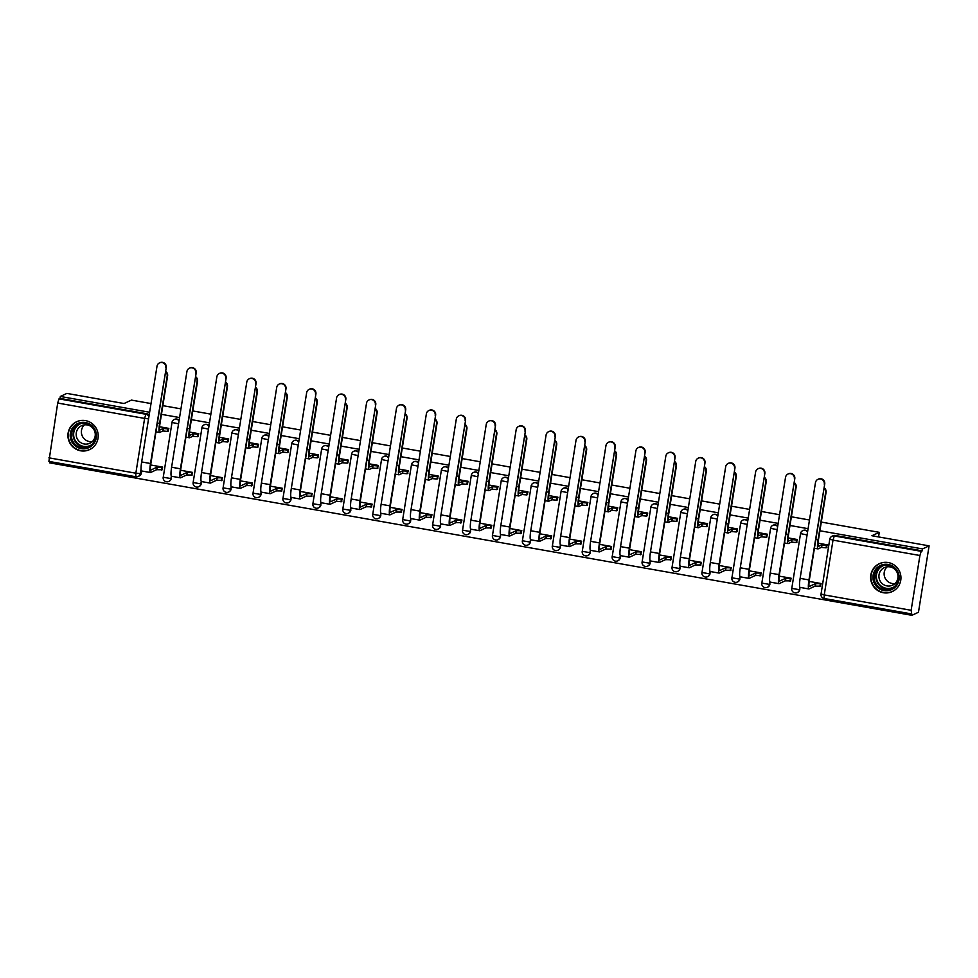 <?xml version="1.0" encoding="UTF-8"?>
<svg xmlns="http://www.w3.org/2000/svg" width="978" height="978" viewBox="0 0 978 978"><rect width="100%" height="100%" fill="white"/><g stroke="black" fill="none" stroke-linecap="round" stroke-linejoin="round"><path stroke-width="1.47" d="M179.108 420.332A3.949 3.875 -114.9 0 0 174.561 419.354L174.206 419.525A3.949 3.875 65.1 0 1 179.023 420.858M209.035 425.626A3.949 3.875 -114.9 0 0 204.5 424.648L204.133 424.819A3.949 3.875 65.1 0 1 208.962 426.151M238.974 430.919A3.949 3.875 -114.9 0 0 234.427 429.941L234.06 430.1A3.949 3.875 65.1 0 1 238.889 431.432M268.901 436.212A3.949 3.875 -114.9 0 0 264.353 435.234L263.999 435.393A3.949 3.875 65.1 0 1 268.816 436.726M298.828 441.494A3.949 3.875 -114.9 0 0 294.28 440.516L293.926 440.687A3.949 3.875 65.1 0 1 298.742 442.019M328.767 446.787A3.949 3.875 -114.9 0 0 324.219 445.809L323.852 445.98A3.949 3.875 65.1 0 1 328.681 447.313M358.694 452.08A3.949 3.875 -114.9 0 0 354.146 451.102L353.779 451.274A3.949 3.875 65.1 0 1 358.608 452.606M388.621 457.374A3.949 3.875 -114.9 0 0 384.073 456.396L383.718 456.567A3.949 3.875 65.1 0 1 388.535 457.9M418.547 462.667A3.949 3.875 -114.9 0 0 414.012 461.689L413.645 461.861A3.949 3.875 65.1 0 1 418.462 463.193M448.486 467.961A3.949 3.875 -114.9 0 0 443.939 466.983L443.572 467.154A3.949 3.875 65.1 0 1 448.401 468.486M478.413 473.254A3.949 3.875 -114.9 0 0 473.865 472.276L473.499 472.447A3.949 3.875 65.1 0 1 478.328 473.78M508.34 478.548A3.949 3.875 -114.9 0 0 503.792 477.57L503.438 477.729A3.949 3.875 65.1 0 1 508.254 479.061M538.267 483.841A3.949 3.875 -114.9 0 0 533.731 482.863L533.365 483.022A3.949 3.875 65.1 0 1 538.193 484.354M568.206 489.122A3.949 3.875 -114.9 0 0 563.658 488.144L563.291 488.315A3.949 3.875 65.1 0 1 568.12 489.648M598.133 494.416A3.949 3.875 -114.9 0 0 593.585 493.438L593.23 493.609A3.949 3.875 65.1 0 1 598.047 494.941M628.059 499.709A3.949 3.875 -114.9 0 0 623.512 498.731L623.157 498.902A3.949 3.875 65.1 0 1 627.974 500.235M657.998 505.003A3.949 3.875 -114.9 0 0 653.451 504.025L653.084 504.196A3.949 3.875 65.1 0 1 657.913 505.528M687.925 510.296A3.949 3.875 -114.9 0 0 683.377 509.318L683.011 509.489A3.949 3.875 65.1 0 1 687.84 510.822M717.852 515.589A3.949 3.875 -114.9 0 0 713.304 514.611L712.95 514.783A3.949 3.875 65.1 0 1 717.766 516.115M747.779 520.883A3.949 3.875 -114.9 0 0 743.243 519.905L742.877 520.076A3.949 3.875 65.1 0 1 747.705 521.408M777.718 526.176A3.949 3.875 -114.9 0 0 773.17 525.198L772.803 525.357A3.949 3.875 65.1 0 1 777.632 526.69M807.645 531.47A3.949 3.875 -114.9 0 0 803.097 530.492L802.73 530.651A3.949 3.875 65.1 0 1 807.559 531.983M883.378 592.741A15.379 15.11 -114.9 0 0 900.799 575.687A15.379 15.11 -114.9 0 0 879.308 563.695A15.379 15.11 -114.9 0 0 883.378 592.741M80.636 450.797A15.379 15.11 -114.9 0 0 98.057 433.755A15.379 15.11 -114.9 0 0 76.577 421.762A15.379 15.11 -114.9 0 0 80.636 450.797M49.878 461.579L49.682 462.863L911.899 615.309L911.141 610.284L919.919 555.504L833.011 540.137L824.234 594.917L911.141 610.284M821.312 522.081L879.283 532.338L871.924 535.748L929.1 545.858L918.464 612.265L911.899 615.309M141.7 470.993L141.358 473.095L140.331 473.572A3.949 3.875 65.1 0 1 135.881 476.763L135.808 476.775A3.949 3.949 0 0 0 138.155 476.469L139.182 475.993A3.949 3.875 -114.9 0 0 141.358 473.095M151.015 403.559L131.419 400.1L124.059 403.523L66.883 393.413L60.318 396.457L149.622 412.251M929.1 545.858L922.535 548.915L819.919 530.773M808.085 528.682L789.98 525.479M778.158 523.389L760.053 520.186M748.231 518.096L730.126 514.893M718.304 512.802L700.199 509.599M688.365 507.509L670.26 504.306M658.438 502.215L640.333 499.012M628.512 496.922L610.406 493.731M598.573 491.628L580.48 488.438M568.646 486.347L550.541 483.144M538.719 481.054L520.614 477.851M508.792 475.76L490.687 472.557M478.853 470.467L460.748 467.264M448.926 465.173L430.821 461.971M419 459.88L400.894 456.677M389.073 454.587L370.968 451.384M359.134 449.293L341.029 446.09M329.207 444L311.102 440.809M299.28 438.719L281.175 435.516M269.341 433.425L251.248 430.222M239.414 428.132L221.309 424.929M209.488 422.838L191.382 419.635M179.561 417.545L161.456 414.342M162.849 405.65L180.942 408.853M192.776 410.943L210.881 414.146M222.703 416.237L240.808 419.44M252.63 421.53L270.735 424.733M282.569 426.824L300.674 430.027M312.495 432.117L330.601 435.32M342.422 437.411L360.527 440.613M372.349 442.704L390.454 445.907M402.288 447.997L420.393 451.188M432.215 453.279L450.32 456.481M462.142 458.572L480.247 461.775M492.081 463.865L510.186 467.068M522.007 469.159L540.113 472.362M551.934 474.452L570.04 477.655M581.861 479.746L599.966 482.949M611.8 485.039L629.905 488.242M641.727 490.333L659.832 493.535M671.654 495.626L689.759 498.817M701.581 500.907L719.686 504.11M731.52 506.201L749.625 509.404M761.446 511.494L779.552 514.697M791.373 516.787L809.478 519.99M135.759 476.751L48.9 461.408L57.702 403.046L58.986 398.877L145.893 414.244A3.949 3.875 65.1 0 1 148.9 416.762M60.318 396.457L60 398.401L58.986 398.877M922.217 550.846L835.31 535.479L834.283 535.956L833.011 540.137L829.833 539.147A3.949 3.875 65.1 0 1 834.283 535.956L921.203 551.323L922.217 550.846L922.535 548.915M921.203 551.323L919.919 555.504M790.334 581.079L791.178 578.242L779.221 576.128M796.532 542.362L797.376 539.526L788.146 537.888M760.407 575.785L761.239 572.949L749.282 570.834M766.605 537.069L767.449 534.232L758.219 532.607M730.468 570.492L731.312 567.656L719.356 565.541M736.678 531.775L737.51 528.939L728.292 527.313M700.541 565.198L701.385 562.362L689.429 560.247M706.739 526.482L707.583 523.646L698.353 522.02M670.615 559.905L671.458 557.069L659.49 554.954M676.813 521.188L677.656 518.352L668.426 516.726M640.688 554.624L641.519 551.775L629.563 549.66M646.886 515.907L647.729 513.059L638.5 511.433M610.749 549.33L611.592 546.494L599.636 544.379M616.959 510.614L617.79 507.778L608.56 506.139M580.822 544.037L581.665 541.201L569.709 539.086M587.02 505.32L587.864 502.484L578.634 500.846M550.895 538.744L551.726 535.907L539.77 533.792M557.093 500.027L557.937 497.191L548.707 495.553M520.956 533.45L521.8 530.614L509.844 528.499M527.166 494.734L527.998 491.897L518.78 490.259M491.029 528.157L491.873 525.32L479.917 523.206M497.227 489.44L498.071 486.604L488.841 484.978M461.103 522.863L461.946 520.027L449.99 517.912M467.301 484.147L468.144 481.31L458.914 479.685M431.176 517.57L432.007 514.734L420.051 512.619M437.374 478.853L438.217 476.017L428.987 474.391M401.237 512.276L402.08 509.44L390.124 507.325M407.447 473.56L408.278 470.724L399.061 469.098M371.31 506.995L372.153 504.147L360.197 502.032M377.508 468.279L378.352 465.43L369.122 463.804M341.383 501.702L342.227 498.866L330.258 496.751M347.581 462.985L348.425 460.149L339.195 458.511M311.456 496.408L312.288 493.572L300.332 491.457M317.654 457.692L318.498 454.856L309.268 453.217M281.517 491.115L282.361 488.279L270.405 486.164M287.728 452.398L288.559 449.562L279.329 447.924M251.59 485.821L252.434 482.985L240.478 480.87M257.789 447.105L258.632 444.269L249.402 442.631M221.664 480.528L222.495 477.692L210.539 475.577M227.862 441.811L228.705 438.975L219.475 437.337M191.725 475.235L192.568 472.398L180.612 470.284M197.935 436.518L198.766 433.682L189.549 432.056M161.798 469.941L162.641 467.105L150.685 464.99M167.996 431.225L168.839 428.388L159.61 426.763M171.627 476.286L170.93 478.56A3.949 3.875 65.1 0 1 168.754 481.457L169.108 481.286A3.949 3.875 -114.9 0 0 171.284 478.389M201.554 481.579L200.857 483.853A3.949 3.875 65.1 0 1 198.681 486.751L199.047 486.579A3.949 3.875 -114.9 0 0 201.223 483.682M231.493 486.861L230.784 489.147A3.949 3.875 65.1 0 1 228.607 492.044L228.974 491.873A3.949 3.875 -114.9 0 0 231.15 488.976M261.419 492.154L260.723 494.44A3.949 3.875 65.1 0 1 258.547 497.337L258.901 497.166A3.949 3.875 -114.9 0 0 261.077 494.269M291.346 497.447L290.649 499.734A3.949 3.875 65.1 0 1 288.473 502.631L288.84 502.46A3.949 3.875 -114.9 0 0 291.004 499.562M321.273 502.741L320.576 505.015A3.949 3.875 65.1 0 1 318.4 507.912L318.767 507.753A3.949 3.875 -114.9 0 0 320.943 504.856M351.212 508.034L350.503 510.308A3.949 3.875 65.1 0 1 348.327 513.206L348.694 513.034A3.949 3.875 -114.9 0 0 350.87 510.149M381.139 513.328L380.442 515.602A3.949 3.875 65.1 0 1 378.266 518.499L378.62 518.328A3.949 3.875 -114.9 0 0 380.797 515.43M411.066 518.621L410.369 520.895A3.949 3.875 65.1 0 1 408.193 523.792L408.559 523.621A3.949 3.875 -114.9 0 0 410.736 520.724M440.992 523.915L440.296 526.188A3.949 3.875 65.1 0 1 438.12 529.086L438.486 528.915A3.949 3.875 -114.9 0 0 440.662 526.017M470.931 529.208L470.222 531.482A3.949 3.875 65.1 0 1 468.046 534.379L468.413 534.208A3.949 3.875 -114.9 0 0 470.589 531.311M500.858 534.501L500.161 536.775A3.949 3.875 65.1 0 1 497.985 539.673L498.34 539.501A3.949 3.875 -114.9 0 0 500.516 536.604M530.785 539.783L530.088 542.069A3.949 3.875 65.1 0 1 527.912 544.966L528.279 544.795A3.949 3.875 -114.9 0 0 530.455 541.898M560.724 545.076L560.015 547.362A3.949 3.875 65.1 0 1 557.839 550.259L558.206 550.088A3.949 3.875 -114.9 0 0 560.382 547.191M590.651 550.369L589.954 552.643A3.949 3.875 65.1 0 1 587.778 555.541L588.133 555.382A3.949 3.875 -114.9 0 0 590.309 552.484M620.578 555.663L619.881 557.937A3.949 3.875 65.1 0 1 617.705 560.834L618.072 560.663A3.949 3.875 -114.9 0 0 620.248 557.778M650.504 560.956L649.808 563.23A3.949 3.875 65.1 0 1 647.632 566.128L647.998 565.956A3.949 3.875 -114.9 0 0 650.174 563.059M680.443 566.25L679.734 568.524A3.949 3.875 65.1 0 1 677.558 571.421L677.925 571.25A3.949 3.875 -114.9 0 0 680.101 568.352M710.37 571.543L709.673 573.817A3.949 3.875 65.1 0 1 707.497 576.714L707.852 576.543A3.949 3.875 -114.9 0 0 710.028 573.646M740.297 576.837L739.6 579.11A3.949 3.875 65.1 0 1 737.424 582.008L737.791 581.837A3.949 3.875 -114.9 0 0 739.967 578.939M770.224 582.13L769.527 584.404A3.949 3.875 65.1 0 1 767.351 587.301L767.718 587.13A3.949 3.875 -114.9 0 0 769.894 584.233M800.163 587.411L799.454 589.697A3.949 3.875 65.1 0 1 797.29 592.595L797.645 592.423A3.949 3.875 -114.9 0 0 799.821 589.526M878.55 536.922L879.283 532.338M820.261 586.372L821.104 583.536L809.148 581.421M826.459 547.656L827.302 544.819L818.073 543.181M60 398.401L146.92 413.767A3.949 3.875 65.1 0 1 149.182 415.039M835.31 535.479A3.949 3.875 -114.9 0 0 833.024 535.773L832.009 536.25A3.949 3.949 0 0 0 829.772 539.208L821.055 593.939M824.112 487.802A4.535 4.462 65.1 0 1 826.068 492.337L818.488 539.66A7.396 1.125 100 0 0 818.439 546.372A7.396 1.125 100 0 0 818.562 546.347L821.703 544.893L821.3 547.411L818.158 548.866A9.951 1.516 -80 0 1 817.999 548.89A9.951 1.516 -80 0 1 818.06 539.868L825.64 492.533A4.535 4.462 -114.9 0 0 824.038 488.266M821.703 544.893L826.483 545.321L826.08 547.827L821.3 547.411M826.887 547.46L826.08 547.827M827.29 544.942L826.483 545.321M824.283 484.208A4.535 4.462 -114.9 0 0 817.963 479.318A4.535 4.462 -114.9 0 0 815.469 482.643L800.126 578.365L808.953 579.93L824.723 484L809.381 579.734A7.396 1.125 100 0 0 809.332 586.433A7.396 1.125 100 0 0 809.454 586.421L815.493 583.609L821.08 583.658M817.963 479.318L818.39 479.11A4.535 4.462 65.1 0 1 824.723 484M815.493 583.609L815.09 586.128L809.05 588.927A9.951 1.516 -80 0 1 808.892 588.964A9.951 1.516 -80 0 1 808.953 579.93M820.676 586.177L815.09 586.128M800.236 587.375A9.951 1.516 -80 0 1 800.065 587.399A9.951 1.516 -80 0 1 800.126 578.365M794.173 482.509A4.535 4.462 65.1 0 1 796.141 487.044L788.561 534.379A7.396 1.125 100 0 0 788.512 541.078A7.396 1.125 100 0 0 788.635 541.054L791.764 539.599L791.361 542.118L788.231 543.572A9.951 1.516 -80 0 1 788.06 543.597A9.951 1.516 -80 0 1 788.134 534.575L795.713 487.24A4.535 4.462 -114.9 0 0 794.099 482.985M791.764 539.599L796.557 540.027L796.153 542.545L791.361 542.118M796.948 542.167L796.153 542.545M797.351 539.648L796.557 540.027M764.246 477.227A4.535 4.462 65.1 0 1 766.214 481.751L758.635 529.086A7.396 1.125 100 0 0 758.586 535.785A7.396 1.125 100 0 0 758.708 535.761L761.838 534.306L761.434 536.824L758.305 538.279A9.951 1.516 -80 0 1 758.133 538.303A9.951 1.516 -80 0 1 758.207 529.281L765.786 481.946A4.535 4.462 -114.9 0 0 764.173 477.692M761.838 534.306L766.63 534.734L766.226 537.252L761.434 536.824M767.021 536.873L766.226 537.252M767.424 534.355L766.63 534.734M896.227 586.03A13.301 13.081 65.1 0 1 877.767 587.68A13.301 13.081 65.1 0 1 875.885 569A13.301 13.081 65.1 0 1 894.344 567.338A13.301 13.081 65.1 0 1 896.227 586.03M876.801 569.551A12.323 12.115 -114.9 0 0 891.41 588.609A12.323 12.115 -114.9 0 0 895.787 569.991A12.323 12.115 -114.9 0 0 876.801 569.551M894.98 583.573A9.707 9.535 65.1 0 1 887.18 566.788M895.885 582.595A9.707 9.535 65.1 0 1 880.946 582.252A9.707 9.535 65.1 0 1 884.393 567.595A9.707 9.535 65.1 0 1 895.885 582.595M884.381 562.362A15.281 15.012 -114.9 0 0 874.198 586.751A15.281 15.012 -114.9 0 0 896.569 588.573M93.485 444.098A13.301 13.081 65.1 0 1 75.025 445.748A13.301 13.081 65.1 0 1 73.142 427.068A13.301 13.081 65.1 0 1 91.602 425.406A13.301 13.081 65.1 0 1 93.485 444.098M74.071 427.618A12.323 12.115 -114.9 0 0 88.68 446.677A12.323 12.115 -114.9 0 0 93.044 428.058A12.323 12.115 -114.9 0 0 74.071 427.618M92.238 441.64A9.707 9.535 65.1 0 1 84.438 424.855M93.154 440.662A9.707 9.535 65.1 0 1 78.203 440.32A9.707 9.535 65.1 0 1 81.651 425.662A9.707 9.535 65.1 0 1 93.154 440.662M81.639 420.418A15.281 15.012 -114.9 0 0 71.455 444.807A15.281 15.012 -114.9 0 0 93.827 446.628M794.356 478.914A4.535 4.462 -114.9 0 0 788.036 474.024A4.535 4.462 -114.9 0 0 785.53 477.35L770.199 573.084L779.026 574.636L794.784 478.707L779.454 574.441A7.396 1.125 100 0 0 779.405 581.14A7.396 1.125 100 0 0 779.527 581.128L785.566 578.316L791.153 578.365M788.036 474.024L788.464 473.817A4.535 4.462 65.1 0 1 794.784 478.707M785.566 578.316L785.163 580.834L779.124 583.646A9.951 1.516 -80 0 1 778.965 583.67A9.951 1.516 -80 0 1 779.026 574.636M790.75 580.883L785.163 580.834M770.297 582.081A9.951 1.516 -80 0 1 770.138 582.106A9.951 1.516 -80 0 1 770.199 573.084M764.429 473.621A4.535 4.462 -114.9 0 0 758.109 468.731A4.535 4.462 -114.9 0 0 755.603 472.056L740.273 567.79L749.099 569.343L764.857 473.425L749.527 569.147A7.396 1.125 100 0 0 749.478 575.846A7.396 1.125 100 0 0 749.6 575.834L755.639 573.022L761.226 573.071M758.109 468.731L758.537 468.523A4.535 4.462 65.1 0 1 764.857 473.425M755.639 573.022L755.236 575.541L749.197 578.353A9.951 1.516 -80 0 1 749.026 578.377A9.951 1.516 -80 0 1 749.099 569.343M760.823 575.59L755.236 575.541M740.37 576.788A9.951 1.516 -80 0 1 740.199 576.812A9.951 1.516 -80 0 1 740.273 567.79M734.319 471.934A4.535 4.462 65.1 0 1 736.275 476.457L728.696 523.792A7.396 1.125 100 0 0 728.647 530.492A7.396 1.125 100 0 0 728.769 530.467L731.911 529.012L731.507 531.531L728.365 532.986A9.951 1.516 -80 0 1 728.207 533.022A9.951 1.516 -80 0 1 728.268 523.988L735.847 476.653A4.535 4.462 -114.9 0 0 734.246 472.398M731.911 529.012L736.691 529.44L736.287 531.959L731.507 531.531M737.094 531.58L736.287 531.959M737.498 529.061L736.691 529.44M704.392 466.64A4.535 4.462 65.1 0 1 706.348 471.164L698.769 518.499A7.396 1.125 100 0 0 698.72 525.198A7.396 1.125 100 0 0 698.842 525.186L701.984 523.719L701.581 526.237L698.439 527.692A9.951 1.516 -80 0 1 698.28 527.729A9.951 1.516 -80 0 1 698.341 518.695L705.92 471.359A4.535 4.462 -114.9 0 0 704.319 467.105M701.984 523.719L706.764 524.147L706.36 526.665L701.581 526.237M707.155 526.286L706.36 526.665M707.559 523.78L706.764 524.147M674.453 461.347A4.535 4.462 65.1 0 1 676.421 465.87L668.842 513.206A7.396 1.125 100 0 0 668.793 519.905A7.396 1.125 100 0 0 668.915 519.893L672.045 518.438L671.641 520.944L668.512 522.411A9.951 1.516 -80 0 1 668.341 522.435A9.951 1.516 -80 0 1 668.414 513.401L675.994 466.078A4.535 4.462 -114.9 0 0 674.38 461.812M672.045 518.438L676.837 518.853L676.434 521.372L671.641 520.944M677.228 521.005L676.434 521.372M677.632 518.487L676.837 518.853M734.502 468.328A4.535 4.462 -114.9 0 0 728.17 463.438A4.535 4.462 -114.9 0 0 725.676 466.763L710.346 562.497L719.16 564.049L734.93 468.132L719.6 563.854A7.396 1.125 100 0 0 719.539 570.565A7.396 1.125 100 0 0 719.674 570.541L725.713 567.729L731.287 567.778M728.17 463.438L728.598 463.242A4.535 4.462 65.1 0 1 734.93 468.132M725.713 567.729L725.309 570.247L719.27 573.059A9.951 1.516 -80 0 1 719.099 573.084A9.951 1.516 -80 0 1 719.16 564.049M730.884 570.296L725.309 570.247M710.444 571.494A9.951 1.516 -80 0 1 710.272 571.519A9.951 1.516 -80 0 1 710.346 562.497M704.563 463.034A4.535 4.462 -114.9 0 0 698.243 458.144A4.535 4.462 -114.9 0 0 695.737 461.469L680.407 557.203L689.233 558.768L704.991 462.839L689.661 558.56A7.396 1.125 100 0 0 689.612 565.272A7.396 1.125 100 0 0 689.735 565.247L695.774 562.436L701.36 562.497M698.243 458.144L698.671 457.949A4.535 4.462 65.1 0 1 704.991 462.839M695.774 562.436L695.37 564.954L689.331 567.766A9.951 1.516 -80 0 1 689.172 567.79A9.951 1.516 -80 0 1 689.233 558.768M700.957 565.003L695.37 564.954M680.505 566.201A9.951 1.516 -80 0 1 680.346 566.225A9.951 1.516 -80 0 1 680.407 557.203M674.637 457.741A4.535 4.462 -114.9 0 0 668.316 452.851A4.535 4.462 -114.9 0 0 665.81 456.188L650.48 551.91L659.306 553.475L675.065 457.545L659.734 553.267A7.396 1.125 100 0 0 659.685 559.978A7.396 1.125 100 0 0 659.808 559.954L665.847 557.154L671.434 557.203M668.316 452.851L668.744 452.655A4.535 4.462 65.1 0 1 675.065 457.545M665.847 557.154L665.443 559.66L659.404 562.472A9.951 1.516 -80 0 1 659.233 562.497A9.951 1.516 -80 0 1 659.306 553.475M671.03 559.722L665.443 559.66M650.578 560.907A9.951 1.516 -80 0 1 650.407 560.944A9.951 1.516 -80 0 1 650.48 551.91M644.526 456.054A4.535 4.462 65.1 0 1 646.495 460.577L638.915 507.912A7.396 1.125 100 0 0 638.854 514.611A7.396 1.125 100 0 0 638.989 514.599L642.118 513.144L641.715 515.65L638.585 517.117A9.951 1.516 -80 0 1 638.414 517.142A9.951 1.516 -80 0 1 638.475 508.108L646.067 460.785A4.535 4.462 -114.9 0 0 644.453 456.518M642.118 513.144L646.898 513.56L646.507 516.078L641.715 515.65M647.302 515.712L646.507 516.078M647.705 513.193L646.898 513.56M644.71 452.447A4.535 4.462 -114.9 0 0 638.389 447.557A4.535 4.462 -114.9 0 0 635.883 450.895L620.553 546.616L629.38 548.181L645.138 452.252L629.808 547.973A7.396 1.125 100 0 0 629.759 554.685A7.396 1.125 100 0 0 629.881 554.66L635.92 551.861L641.507 551.91M638.389 447.557L638.817 447.362A4.535 4.462 65.1 0 1 645.138 452.252M635.92 551.861L635.517 554.379L629.477 557.179A9.951 1.516 -80 0 1 629.306 557.203A9.951 1.516 -80 0 1 629.38 548.181M641.103 554.428L635.517 554.379M620.651 555.614A9.951 1.516 -80 0 1 620.48 555.651A9.951 1.516 -80 0 1 620.553 546.616M614.6 450.76A4.535 4.462 65.1 0 1 616.556 455.283L608.976 502.619A7.396 1.125 100 0 0 608.927 509.33A7.396 1.125 100 0 0 609.049 509.306L612.191 507.851L611.788 510.369L608.646 511.824A9.951 1.516 -80 0 1 608.487 511.849A9.951 1.516 -80 0 1 608.548 502.814L616.128 455.491A4.535 4.462 -114.9 0 0 614.526 451.225M612.191 507.851L616.971 508.267L616.568 510.785L611.788 510.369M617.375 510.418L616.568 510.785M617.778 507.9L616.971 508.267M614.783 447.154A4.535 4.462 -114.9 0 0 608.45 442.264A4.535 4.462 -114.9 0 0 605.957 445.601L590.614 541.323L599.441 542.888L615.211 446.958L599.869 542.692A7.396 1.125 100 0 0 599.82 549.391A7.396 1.125 100 0 0 599.954 549.367L605.993 546.568L611.568 546.616M608.45 442.264L608.878 442.068A4.535 4.462 65.1 0 1 615.211 446.958M605.993 546.568L605.59 549.086L599.551 551.885A9.951 1.516 -80 0 1 599.38 551.91A9.951 1.516 -80 0 1 599.441 542.888M611.164 549.135L605.59 549.086M590.724 550.333A9.951 1.516 -80 0 1 590.553 550.357A9.951 1.516 -80 0 1 590.614 541.323M584.673 445.467A4.535 4.462 65.1 0 1 586.629 450.002L579.049 497.325A7.396 1.125 100 0 0 579 504.037A7.396 1.125 100 0 0 579.123 504.012L582.265 502.558L581.861 505.076L578.719 506.531A9.951 1.516 -80 0 1 578.548 506.555A9.951 1.516 -80 0 1 578.621 497.533L586.201 450.198A4.535 4.462 -114.9 0 0 584.587 445.931M582.265 502.558L587.044 502.973L586.641 505.492L581.861 505.076M587.436 505.125L586.641 505.492M587.839 502.606L587.044 502.973M584.844 441.873A4.535 4.462 -114.9 0 0 578.524 436.97A4.535 4.462 -114.9 0 0 576.018 440.308L560.687 536.03L569.514 537.594L585.272 441.665L569.942 537.399A7.396 1.125 100 0 0 569.893 544.098A7.396 1.125 100 0 0 570.015 544.074L576.054 541.274L581.641 541.323M578.524 436.97L578.952 436.775A4.535 4.462 65.1 0 1 585.272 441.665M576.054 541.274L575.651 543.792L569.612 546.592A9.951 1.516 -80 0 1 569.453 546.629A9.951 1.516 -80 0 1 569.514 537.594M581.238 543.841L575.651 543.792M560.785 545.039A9.951 1.516 -80 0 1 560.626 545.064A9.951 1.516 -80 0 1 560.687 536.03M554.734 440.173A4.535 4.462 65.1 0 1 556.702 444.709L549.123 492.032A7.396 1.125 100 0 0 549.074 498.743A7.396 1.125 100 0 0 549.196 498.719L552.326 497.264L551.922 499.782L548.792 501.237A9.951 1.516 -80 0 1 548.621 501.262A9.951 1.516 -80 0 1 548.695 492.24L556.274 444.904A4.535 4.462 -114.9 0 0 554.66 440.638M552.326 497.264L557.118 497.692L556.714 500.198L551.922 499.782M557.509 499.831L556.714 500.198M557.912 497.313L557.118 497.692M554.917 436.579A4.535 4.462 -114.9 0 0 548.597 431.689A4.535 4.462 -114.9 0 0 546.091 435.014L530.761 530.736L539.587 532.301L555.345 436.371L540.015 532.105A7.396 1.125 100 0 0 539.966 538.805A7.396 1.125 100 0 0 540.088 538.792L546.127 535.981L551.714 536.03M548.597 431.689L549.025 431.481A4.535 4.462 65.1 0 1 555.345 436.371M546.127 535.981L545.724 538.499L539.685 541.299A9.951 1.516 -80 0 1 539.514 541.335A9.951 1.516 -80 0 1 539.587 532.301M551.311 538.548L545.724 538.499M530.858 539.746A9.951 1.516 -80 0 1 530.687 539.77A9.951 1.516 -80 0 1 530.761 530.736M524.807 434.88A4.535 4.462 65.1 0 1 526.775 439.415L519.184 486.738A7.396 1.125 100 0 0 519.135 493.45A7.396 1.125 100 0 0 519.269 493.425L522.399 491.971L521.995 494.489L518.866 495.944A9.951 1.516 -80 0 1 518.695 495.968A9.951 1.516 -80 0 1 518.756 486.946L526.335 439.611A4.535 4.462 -114.9 0 0 524.734 435.357M522.399 491.971L527.179 492.399L526.775 494.917L521.995 494.489M527.582 494.538L526.775 494.917M527.986 492.02L527.179 492.399M524.99 431.286A4.535 4.462 -114.9 0 0 518.658 426.396A4.535 4.462 -114.9 0 0 516.164 429.721L500.834 525.455L509.66 527.008L525.418 431.078L510.088 526.812A7.396 1.125 100 0 0 510.039 533.511A7.396 1.125 100 0 0 510.161 533.499L516.201 530.687L521.787 530.736M518.658 426.396L519.098 426.188A4.535 4.462 65.1 0 1 525.418 431.078M516.201 530.687L515.797 533.206L509.758 536.017A9.951 1.516 -80 0 1 509.587 536.042A9.951 1.516 -80 0 1 509.66 527.008M521.384 533.255L515.797 533.206M500.932 534.453A9.951 1.516 -80 0 1 500.76 534.477A9.951 1.516 -80 0 1 500.834 525.455M494.88 429.599A4.535 4.462 65.1 0 1 496.836 434.122L489.257 481.457A7.396 1.125 100 0 0 489.208 488.156A7.396 1.125 100 0 0 489.33 488.132L492.472 486.677L492.068 489.196L488.927 490.65A9.951 1.516 -80 0 1 488.768 490.675A9.951 1.516 -80 0 1 488.829 481.653L496.408 434.318A4.535 4.462 -114.9 0 0 494.807 430.063M492.472 486.677L497.252 487.105L496.848 489.623L492.068 489.196M497.655 489.244L496.848 489.623M498.059 486.726L497.252 487.105M495.051 425.992A4.535 4.462 -114.9 0 0 488.731 421.102A4.535 4.462 -114.9 0 0 486.237 424.428L470.895 520.162L479.721 521.714L495.491 425.797L480.149 521.519A7.396 1.125 100 0 0 480.1 528.218A7.396 1.125 100 0 0 480.222 528.206L486.262 525.394L491.848 525.443M488.731 421.102L489.159 420.895A4.535 4.462 65.1 0 1 495.491 425.797M486.262 525.394L485.858 527.912L479.819 530.724A9.951 1.516 -80 0 1 479.66 530.748A9.951 1.516 -80 0 1 479.721 521.714M491.445 527.961L485.858 527.912M471.005 529.159A9.951 1.516 -80 0 1 470.834 529.184A9.951 1.516 -80 0 1 470.895 520.162M464.941 424.305A4.535 4.462 65.1 0 1 466.909 428.829L459.33 476.164A7.396 1.125 100 0 0 459.281 482.863A7.396 1.125 100 0 0 459.403 482.839L462.533 481.384L462.129 483.902L459 485.357A9.951 1.516 -80 0 1 458.829 485.394A9.951 1.516 -80 0 1 458.902 476.359L466.482 429.024A4.535 4.462 -114.9 0 0 464.868 424.77M462.533 481.384L467.325 481.812L466.922 484.33L462.129 483.902M467.716 483.951L466.922 484.33M468.12 481.433L467.325 481.812M465.125 420.699A4.535 4.462 -114.9 0 0 458.804 415.809A4.535 4.462 -114.9 0 0 456.298 419.134L440.968 514.868L449.794 516.421L465.552 420.503L450.222 516.225A7.396 1.125 100 0 0 450.173 522.937A7.396 1.125 100 0 0 450.296 522.912L456.335 520.1L461.922 520.149M458.804 415.809L459.232 415.613A4.535 4.462 65.1 0 1 465.552 420.503M456.335 520.1L455.931 522.619L449.892 525.43A9.951 1.516 -80 0 1 449.733 525.455A9.951 1.516 -80 0 1 449.794 516.421M461.518 522.668L455.931 522.619M441.066 523.866A9.951 1.516 -80 0 1 440.907 523.89A9.951 1.516 -80 0 1 440.968 514.868M435.014 419.012A4.535 4.462 65.1 0 1 436.983 423.535L429.403 470.87A7.396 1.125 100 0 0 429.354 477.57A7.396 1.125 100 0 0 429.476 477.557L432.606 476.09L432.203 478.609L429.073 480.064A9.951 1.516 -80 0 1 428.902 480.1A9.951 1.516 -80 0 1 428.975 471.066L436.555 423.731A4.535 4.462 -114.9 0 0 434.941 419.476M432.606 476.09L437.398 476.518L436.995 479.037L432.203 478.609M437.789 478.658L436.995 479.037M438.193 476.152L437.398 476.518M435.198 415.405A4.535 4.462 -114.9 0 0 428.877 410.515A4.535 4.462 -114.9 0 0 426.371 413.841L411.041 509.575L419.868 511.139L435.626 415.21L420.296 510.932A7.396 1.125 100 0 0 420.247 517.643A7.396 1.125 100 0 0 420.369 517.619L426.408 514.807L431.995 514.868M428.877 410.515L429.305 410.32A4.535 4.462 65.1 0 1 435.626 415.21M426.408 514.807L426.005 517.325L419.965 520.137A9.951 1.516 -80 0 1 419.794 520.162A9.951 1.516 -80 0 1 419.868 511.139M431.591 517.374L426.005 517.325M411.139 518.572A9.951 1.516 -80 0 1 410.968 518.597A9.951 1.516 -80 0 1 411.041 509.575M405.088 413.718A4.535 4.462 65.1 0 1 407.044 418.242L399.464 465.577A7.396 1.125 100 0 0 399.415 472.276A7.396 1.125 100 0 0 399.537 472.264L402.679 470.809L402.276 473.315L399.134 474.782A9.951 1.516 -80 0 1 398.975 474.807A9.951 1.516 -80 0 1 399.036 465.772L406.616 418.45A4.535 4.462 -114.9 0 0 405.014 414.183M402.679 470.809L407.459 471.225L407.056 473.743L402.276 473.315M407.863 473.376L407.056 473.743M408.266 470.858L407.459 471.225M405.271 410.112A4.535 4.462 -114.9 0 0 398.938 405.222A4.535 4.462 -114.9 0 0 396.445 408.559L381.114 504.281L389.929 505.846L405.699 409.916L390.369 505.638A7.396 1.125 100 0 0 390.308 512.35A7.396 1.125 100 0 0 390.442 512.325L396.481 509.526L402.056 509.575M398.938 405.222L399.366 405.026A4.535 4.462 65.1 0 1 405.699 409.916M396.481 509.526L396.078 512.032L390.039 514.844A9.951 1.516 -80 0 1 389.867 514.868A9.951 1.516 -80 0 1 389.929 505.846M401.652 512.093L396.078 512.032M381.212 513.279A9.951 1.516 -80 0 1 381.041 513.316A9.951 1.516 -80 0 1 381.114 504.281M375.161 408.425A4.535 4.462 65.1 0 1 377.117 412.948L369.537 460.283A7.396 1.125 100 0 0 369.488 466.983A7.396 1.125 100 0 0 369.611 466.971L372.752 465.516L372.349 468.022L369.207 469.489A9.951 1.516 -80 0 1 369.036 469.513A9.951 1.516 -80 0 1 369.109 460.479L376.689 413.156A4.535 4.462 -114.9 0 0 375.087 408.89M372.752 465.516L377.532 465.931L377.129 468.45L372.349 468.022M377.924 468.083L377.129 468.45M378.327 465.565L377.532 465.931M375.332 404.819A4.535 4.462 -114.9 0 0 369.012 399.929A4.535 4.462 -114.9 0 0 366.505 403.266L351.175 498.988L360.002 500.553L375.76 404.623L360.43 500.345A7.396 1.125 100 0 0 360.381 507.056A7.396 1.125 100 0 0 360.503 507.032L366.542 504.232L372.129 504.281M369.012 399.929L369.439 399.733A4.535 4.462 65.1 0 1 375.76 404.623M366.542 504.232L366.139 506.738L360.1 509.55A9.951 1.516 -80 0 1 359.941 509.575A9.951 1.516 -80 0 1 360.002 500.553M371.726 506.8L366.139 506.738M351.273 507.985A9.951 1.516 -80 0 1 351.114 508.022A9.951 1.516 -80 0 1 351.175 498.988M345.222 403.132A4.535 4.462 65.1 0 1 347.19 407.655L339.611 454.99A7.396 1.125 100 0 0 339.562 461.702A7.396 1.125 100 0 0 339.684 461.677L342.813 460.222L342.41 462.741L339.28 464.195A9.951 1.516 -80 0 1 339.109 464.22A9.951 1.516 -80 0 1 339.183 455.186L346.762 407.863A4.535 4.462 -114.9 0 0 345.148 403.596M342.813 460.222L347.606 460.638L347.202 463.156L342.41 462.741M347.997 462.79L347.202 463.156M348.4 460.271L347.606 460.638M345.405 399.525A4.535 4.462 -114.9 0 0 339.085 394.635A4.535 4.462 -114.9 0 0 336.579 397.973L321.249 493.694L330.075 495.259L345.833 399.33L330.503 495.064A7.396 1.125 100 0 0 330.454 501.763A7.396 1.125 100 0 0 330.576 501.738L336.615 498.939L342.202 498.988M339.085 394.635L339.513 394.44A4.535 4.462 65.1 0 1 345.833 399.33M336.615 498.939L336.212 501.457L330.173 504.257A9.951 1.516 -80 0 1 330.002 504.281A9.951 1.516 -80 0 1 330.075 495.259M341.799 501.506L336.212 501.457M321.346 502.704A9.951 1.516 -80 0 1 321.175 502.729A9.951 1.516 -80 0 1 321.249 493.694M315.295 397.838A4.535 4.462 65.1 0 1 317.263 402.374L309.684 449.697A7.396 1.125 100 0 0 309.623 456.408A7.396 1.125 100 0 0 309.757 456.384L312.887 454.929L312.483 457.447L309.354 458.902A9.951 1.516 -80 0 1 309.182 458.926A9.951 1.516 -80 0 1 309.244 449.904L316.835 402.569A4.535 4.462 -114.9 0 0 315.222 398.303M312.887 454.929L317.667 455.345L317.263 457.863L312.483 457.447M318.07 457.496L317.263 457.863M318.473 454.978L317.667 455.345M315.478 394.244A4.535 4.462 -114.9 0 0 309.158 389.342A4.535 4.462 -114.9 0 0 306.652 392.679L291.322 488.401L300.148 489.966L315.906 394.036L300.576 489.77A7.396 1.125 100 0 0 300.527 496.469A7.396 1.125 100 0 0 300.649 496.445L306.689 493.645L312.275 493.694M309.158 389.342L309.586 389.146A4.535 4.462 65.1 0 1 315.906 394.036M306.689 493.645L306.285 496.164L300.246 498.963A9.951 1.516 -80 0 1 300.075 499A9.951 1.516 -80 0 1 300.148 489.966M311.872 496.213L306.285 496.164M291.42 497.411A9.951 1.516 -80 0 1 291.248 497.435A9.951 1.516 -80 0 1 291.322 488.401M285.368 392.545A4.535 4.462 65.1 0 1 287.324 397.08L279.745 444.403A7.396 1.125 100 0 0 279.696 451.115A7.396 1.125 100 0 0 279.818 451.09L282.96 449.635L282.556 452.154L279.415 453.609A9.951 1.516 -80 0 1 279.256 453.633A9.951 1.516 -80 0 1 279.317 444.611L286.896 397.276A4.535 4.462 -114.9 0 0 285.295 393.009M282.96 449.635L287.74 450.063L287.336 452.569L282.556 452.154M288.143 452.203L287.336 452.569M288.547 449.684L287.74 450.063M285.552 388.951A4.535 4.462 -114.9 0 0 279.219 384.061A4.535 4.462 -114.9 0 0 276.725 387.386L261.383 483.108L270.209 484.672L285.979 388.743L270.637 484.477A7.396 1.125 100 0 0 270.588 491.176A7.396 1.125 100 0 0 270.723 491.164L276.762 488.352L282.336 488.401M279.219 384.061L279.647 383.853A4.535 4.462 65.1 0 1 285.979 388.743M276.762 488.352L276.358 490.87L270.319 493.67A9.951 1.516 -80 0 1 270.148 493.707A9.951 1.516 -80 0 1 270.209 484.672M281.933 490.919L276.358 490.87M261.493 492.117A9.951 1.516 -80 0 1 261.322 492.142A9.951 1.516 -80 0 1 261.383 483.108M255.441 387.251A4.535 4.462 65.1 0 1 257.397 391.787L249.818 439.11A7.396 1.125 100 0 0 249.769 445.821A7.396 1.125 100 0 0 249.891 445.797L253.033 444.342L252.63 446.86L249.488 448.315A9.951 1.516 -80 0 1 249.317 448.34A9.951 1.516 -80 0 1 249.39 439.318L256.969 391.982A4.535 4.462 -114.9 0 0 255.356 387.716M253.033 444.342L257.813 444.77L257.41 447.288L252.63 446.86M258.204 446.909L257.41 447.288M258.608 444.391L257.813 444.77M255.613 383.657A4.535 4.462 -114.9 0 0 249.292 378.767A4.535 4.462 -114.9 0 0 246.786 382.092L231.456 477.826L240.282 479.379L256.04 383.449L240.71 479.183A7.396 1.125 100 0 0 240.661 485.883A7.396 1.125 100 0 0 240.784 485.87L246.823 483.059L252.41 483.108M249.292 378.767L249.72 378.559A4.535 4.462 65.1 0 1 256.04 383.449M246.823 483.059L246.419 485.577L240.38 488.389A9.951 1.516 -80 0 1 240.221 488.413A9.951 1.516 -80 0 1 240.282 479.379M252.006 485.626L246.419 485.577M231.554 486.824A9.951 1.516 -80 0 1 231.395 486.848A9.951 1.516 -80 0 1 231.456 477.826M225.502 381.97A4.535 4.462 65.1 0 1 227.471 386.493L219.891 433.829A7.396 1.125 100 0 0 219.842 440.528A7.396 1.125 100 0 0 219.964 440.503L223.094 439.049L222.691 441.567L219.561 443.022A9.951 1.516 -80 0 1 219.39 443.046A9.951 1.516 -80 0 1 219.463 434.024L227.043 386.689A4.535 4.462 -114.9 0 0 225.429 382.435M223.094 439.049L227.886 439.477L227.483 441.995L222.691 441.567M228.277 441.616L227.483 441.995M228.681 439.098L227.886 439.477M225.686 378.364A4.535 4.462 -114.9 0 0 219.365 373.474A4.535 4.462 -114.9 0 0 216.859 376.799L201.529 472.533L210.356 474.085L226.114 378.168L210.783 473.89A7.396 1.125 100 0 0 210.735 480.589A7.396 1.125 100 0 0 210.857 480.577L216.896 477.765L222.483 477.814M219.365 373.474L219.793 373.266A4.535 4.462 65.1 0 1 226.114 378.168M216.896 477.765L216.493 480.284L210.453 483.095A9.951 1.516 -80 0 1 210.282 483.12A9.951 1.516 -80 0 1 210.356 474.085M222.079 480.332L216.493 480.284M201.627 481.531A9.951 1.516 -80 0 1 201.456 481.555A9.951 1.516 -80 0 1 201.529 472.533M195.576 376.677A4.535 4.462 65.1 0 1 197.544 381.2L189.952 428.535A7.396 1.125 100 0 0 189.903 435.234A7.396 1.125 100 0 0 190.038 435.21L193.167 433.755L192.764 436.274L189.634 437.728A9.951 1.516 -80 0 1 189.463 437.765A9.951 1.516 -80 0 1 189.524 428.731L197.104 381.396A4.535 4.462 -114.9 0 0 195.502 377.141M193.167 433.755L197.947 434.183L197.544 436.701L192.764 436.274M198.351 436.322L197.544 436.701M198.754 433.804L197.947 434.183M195.759 373.07A4.535 4.462 -114.9 0 0 189.426 368.18A4.535 4.462 -114.9 0 0 186.932 371.506L171.602 467.239L180.429 468.792L196.187 372.875L180.857 468.596A7.396 1.125 100 0 0 180.808 475.308A7.396 1.125 100 0 0 180.93 475.284L186.969 472.472L192.556 472.521M189.426 368.18L189.866 367.985A4.535 4.462 65.1 0 1 196.187 372.875M186.969 472.472L186.566 474.99L180.527 477.802A9.951 1.516 -80 0 1 180.355 477.826A9.951 1.516 -80 0 1 180.429 468.792M192.153 475.039L186.566 474.99M171.7 476.237A9.951 1.516 -80 0 1 171.529 476.262A9.951 1.516 -80 0 1 171.602 467.239M165.649 371.383A4.535 4.462 65.1 0 1 167.605 375.907L160.025 423.242A7.396 1.125 100 0 0 159.976 429.941A7.396 1.125 100 0 0 160.099 429.929L163.24 428.462L162.837 430.98L159.695 432.435A9.951 1.516 -80 0 1 159.536 432.472A9.951 1.516 -80 0 1 159.597 423.437L167.177 376.102A4.535 4.462 -114.9 0 0 165.575 371.848M163.24 428.462L168.02 428.89L167.617 431.408L162.837 430.98M168.424 431.029L167.617 431.408M168.827 428.523L168.02 428.89M165.82 367.777A4.535 4.462 -114.9 0 0 159.5 362.887A4.535 4.462 -114.9 0 0 157.006 366.212L141.663 461.946L150.49 463.511L166.26 367.581L150.918 463.303A7.396 1.125 100 0 0 150.869 470.015A7.396 1.125 100 0 0 150.991 469.99L157.03 467.178L162.617 467.239M159.5 362.887L159.927 362.691A4.535 4.462 65.1 0 1 166.26 367.581M157.03 467.178L156.627 469.697L150.588 472.508A9.951 1.516 -80 0 1 150.429 472.533A9.951 1.516 -80 0 1 150.49 463.511M162.214 469.746L156.627 469.697M141.773 470.944A9.951 1.516 -80 0 1 141.602 470.968A9.951 1.516 -80 0 1 141.663 461.946M141.064 469.061L140.331 473.572L135.844 473.205L144.61 418.413L57.702 403.046M48.924 457.838L135.844 473.205L135.808 476.775L48.9 461.408M171.321 476.103L170.93 478.56L163.192 477.252A3.949 3.949 0 0 0 168.754 481.457M201.248 481.396L200.857 483.853L193.131 482.545A3.949 3.949 0 0 0 198.681 486.751M231.175 486.689L230.784 489.147L223.057 487.839A3.949 3.949 0 0 0 228.607 492.044M261.114 491.983L260.723 494.44L252.984 493.132A3.949 3.949 0 0 0 258.547 497.337M291.041 497.276L290.649 499.734L282.911 498.425A3.949 3.949 0 0 0 288.473 502.631M320.967 502.57L320.576 505.015L312.85 503.719A3.949 3.949 0 0 0 318.4 507.912M350.906 507.863L350.503 510.308L342.777 509.012A3.949 3.949 0 0 0 348.327 513.206M380.833 513.144L380.442 515.602L372.704 514.306A3.949 3.949 0 0 0 378.266 518.499M410.76 518.438L410.369 520.895L402.643 519.599A3.949 3.949 0 0 0 408.193 523.792M440.687 523.731L440.296 526.188L432.569 524.88A3.949 3.949 0 0 0 438.12 529.086M470.626 529.025L470.222 531.482L462.496 530.174A3.949 3.949 0 0 0 468.046 534.379M500.553 534.318L500.161 536.775L492.423 535.467A3.949 3.949 0 0 0 497.985 539.673M530.479 539.611L530.088 542.069L522.362 540.761A3.949 3.949 0 0 0 527.912 544.966M560.406 544.905L560.015 547.362L552.289 546.054A3.949 3.949 0 0 0 557.839 550.259M590.345 550.198L589.954 552.643L582.216 551.347A3.949 3.949 0 0 0 587.778 555.541M620.272 555.492L619.881 557.937L612.142 556.641A3.949 3.949 0 0 0 617.705 560.834M650.199 560.773L649.808 563.23L642.081 561.934A3.949 3.949 0 0 0 647.632 566.128M680.138 566.066L679.734 568.524L672.008 567.228A3.949 3.949 0 0 0 677.558 571.421M710.065 571.36L709.673 573.817L701.935 572.509A3.949 3.949 0 0 0 707.497 576.714M739.991 576.653L739.6 579.11L731.874 577.802A3.949 3.949 0 0 0 737.424 582.008M769.918 581.947L769.527 584.404L761.801 583.096A3.949 3.949 0 0 0 767.351 587.301M799.857 587.24L799.454 589.697L791.728 588.389A3.949 3.949 0 0 0 797.29 592.595M791.789 588.34L800.554 533.548A3.949 3.875 65.1 0 1 802.73 530.651A3.949 3.949 0 0 0 800.505 533.609L807.082 534.954M761.85 583.047L770.627 528.254A3.949 3.875 65.1 0 1 772.803 525.357A3.949 3.949 0 0 0 770.578 528.316L777.155 529.66M731.923 577.754L740.701 522.973A3.949 3.875 65.1 0 1 742.877 520.076A3.949 3.949 0 0 0 740.639 523.022L747.229 524.379M701.996 572.46L710.774 517.68A3.949 3.875 65.1 0 1 712.95 514.783A3.949 3.949 0 0 0 710.713 517.729L717.29 519.086M672.069 567.167L680.786 512.435A3.949 3.875 65.1 0 1 683.011 509.489A3.949 3.949 0 0 0 680.786 512.435L687.363 513.792M642.13 561.873L650.908 507.093A3.949 3.875 65.1 0 1 653.084 504.196A3.949 3.949 0 0 0 650.859 507.142L657.436 508.499M612.204 556.58L620.981 501.8A3.949 3.875 65.1 0 1 623.157 498.902A3.949 3.949 0 0 0 620.92 501.861L627.497 503.205M582.277 551.286L591.054 496.506A3.949 3.875 65.1 0 1 593.23 493.609A3.949 3.949 0 0 0 590.993 496.567L597.57 497.912M552.35 546.005L561.115 491.213A3.949 3.875 65.1 0 1 563.291 488.315A3.949 3.949 0 0 0 561.066 491.274L567.643 492.619M522.411 540.712L531.188 485.919A3.949 3.875 65.1 0 1 533.365 483.022A3.949 3.949 0 0 0 531.127 485.98L537.717 487.325M492.484 535.418L501.262 480.626A3.949 3.875 65.1 0 1 503.438 477.729A3.949 3.949 0 0 0 501.201 480.687L507.778 482.032M462.557 530.125L471.323 475.345A3.949 3.875 65.1 0 1 473.499 472.447A3.949 3.949 0 0 0 471.274 475.394L477.851 476.751M432.618 524.831L441.396 470.051A3.949 3.875 65.1 0 1 443.572 467.154A3.949 3.949 0 0 0 441.347 470.1L447.924 471.457M402.691 519.538L411.469 464.758A3.949 3.875 65.1 0 1 413.645 461.861A3.949 3.949 0 0 0 411.408 464.807L417.997 466.164M372.765 514.245L381.542 459.464A3.949 3.875 65.1 0 1 383.718 456.567A3.949 3.949 0 0 0 381.481 459.513L388.058 460.87M342.838 508.951L351.603 454.171A3.949 3.875 65.1 0 1 353.779 451.274A3.949 3.949 0 0 0 351.554 454.22L358.131 455.577M312.899 503.658L321.676 448.878A3.949 3.875 65.1 0 1 323.852 445.98A3.949 3.949 0 0 0 321.628 448.939L328.205 450.283M282.972 498.377L291.75 443.584A3.949 3.875 65.1 0 1 293.926 440.687A3.949 3.949 0 0 0 291.688 443.645L298.266 444.99M253.045 493.083L261.823 438.291A3.949 3.875 65.1 0 1 263.999 435.393A3.949 3.949 0 0 0 261.762 438.352L268.339 439.697M223.106 487.79L231.884 432.997A3.949 3.875 65.1 0 1 234.06 430.1A3.949 3.949 0 0 0 231.835 433.058L238.412 434.403M193.131 482.545L201.957 427.716A3.949 3.875 65.1 0 1 204.133 424.819A3.949 3.949 0 0 0 201.896 427.765L208.485 429.122M163.253 477.203L172.03 422.423A3.949 3.875 65.1 0 1 174.206 419.525A3.949 3.949 0 0 0 171.969 422.472L178.546 423.829M911.056 613.829L824.21 598.499L911.117 613.866M146.92 413.767L145.893 414.244L144.61 418.413L148.57 418.853M824.234 594.917L820.994 593.988A3.949 3.949 0 0 0 824.21 598.499L824.234 594.917M821.985 544.942L821.581 547.46M818.06 539.868L815.835 539.465M815.383 586.177L815.786 583.658M819.882 586.543L820.285 584.037M792.058 539.648L791.654 542.167M788.134 534.575L785.909 534.184M762.131 534.355L761.728 536.873M758.207 529.281L755.97 528.89M892.254 588.181A12.323 12.115 65.1 0 1 881.911 565.895M884.234 565.296A11.919 11.712 -114.9 0 0 879.259 584.257A11.919 11.712 -114.9 0 0 894.222 586.788M89.524 446.237A12.323 12.115 65.1 0 1 79.169 423.963M81.492 423.364A11.919 11.712 -114.9 0 0 76.516 442.313A11.919 11.712 -114.9 0 0 91.48 444.856M785.456 580.883L785.86 578.365M789.955 581.262L790.358 578.744M755.517 575.59L755.921 573.071M760.016 575.969L760.419 573.45M732.192 529.061L731.788 531.58M728.268 523.988L726.043 523.597M702.265 523.78L701.862 526.286M698.341 518.695L696.116 518.303M672.338 518.487L671.935 521.005M668.414 513.401L666.177 513.01M725.59 570.296L725.994 567.778M730.089 570.675L730.493 568.157M695.664 565.003L696.067 562.497M700.162 565.382L700.566 562.863M665.737 559.722L666.14 557.203M670.236 560.088L670.627 557.57M642.412 513.193L642.008 515.712M638.475 508.108L636.25 507.716M635.798 554.428L636.201 551.91M640.297 554.795L640.7 552.277M612.472 507.9L612.069 510.418M608.548 502.814L606.323 502.423M605.871 549.135L606.274 546.616M610.37 549.502L610.773 546.983M582.546 502.606L582.142 505.125M578.621 497.533L576.397 497.13M575.944 543.841L576.348 541.323M580.443 544.208L580.846 541.69M552.619 497.313L552.215 499.831M548.695 492.24L546.457 491.836M546.017 538.548L546.421 536.03M550.504 538.915L550.907 536.409M522.692 492.02L522.289 494.538M518.756 486.946L516.531 486.555M516.078 533.255L516.482 530.736M520.577 533.633L520.981 531.115M492.753 486.726L492.35 489.244M488.829 481.653L486.604 481.262M486.152 527.961L486.555 525.443M490.65 528.34L491.054 525.822M462.826 481.433L462.423 483.951M458.902 476.359L456.677 475.968M456.225 522.668L456.628 520.149M460.724 523.047L461.127 520.528M432.899 476.152L432.496 478.658M428.975 471.066L426.738 470.675M426.286 517.374L426.689 514.868M430.785 517.753L431.188 515.235M402.96 470.858L402.557 473.376M399.036 465.772L396.811 465.381M396.359 512.093L396.762 509.575M400.858 512.46L401.261 509.941M373.034 465.565L372.63 468.083M369.109 460.479L366.884 460.088M366.432 506.8L366.836 504.281M370.931 507.166L371.334 504.648M343.107 460.271L342.703 462.79M339.183 455.186L336.945 454.794M336.505 501.506L336.909 498.988M340.992 501.873L341.395 499.355M313.18 454.978L312.777 457.496M309.244 449.904L307.019 449.501M306.566 496.213L306.97 493.694M311.065 496.579L311.469 494.061M283.241 449.684L282.838 452.203M279.317 444.611L277.092 444.208M276.64 490.919L277.043 488.401M281.138 491.286L281.542 488.78M253.314 444.391L252.911 446.909M249.39 439.318L247.165 438.926M246.713 485.626L247.116 483.108M251.212 486.005L251.615 483.487M223.387 439.098L222.984 441.616M219.463 434.024L217.226 433.633M216.786 480.332L217.189 477.814M221.272 480.711L221.676 478.193M193.461 433.804L193.057 436.322M189.524 428.731L187.299 428.34M186.847 475.039L187.25 472.521M191.346 475.418L191.749 472.9M163.522 428.523L163.118 431.029M159.597 423.437L157.372 423.046M156.92 469.746L157.324 467.239M161.419 470.125L161.822 467.606M817.999 548.89L814.429 548.267M800.065 587.399L808.892 588.964M788.06 543.597L784.49 542.973M758.133 538.303L754.564 537.68M879.613 563.658L880.909 563.059M892.498 591.372L893.782 590.773M76.883 421.726L78.167 421.127M89.756 449.428L91.04 448.841M770.138 582.106L778.965 583.67M740.199 576.812L749.026 578.377M728.207 533.022L724.637 532.387M698.28 527.729L694.71 527.093M668.341 522.435L664.771 521.8M710.272 571.519L719.099 573.084M680.346 566.225L689.172 567.79M650.407 560.944L659.233 562.497M638.414 517.142L634.844 516.506M620.48 555.651L629.306 557.203M608.487 511.849L604.917 511.213M590.553 550.357L599.38 551.91M578.548 506.555L574.978 505.919M560.626 545.064L569.453 546.629M548.621 501.262L545.052 500.638M530.687 539.77L539.514 541.335M518.695 495.968L515.125 495.345M500.76 534.477L509.587 536.042M488.768 490.675L485.198 490.051M470.834 529.184L479.66 530.748M458.829 485.394L455.259 484.758M440.907 523.89L449.733 525.455M428.902 480.1L425.332 479.464M410.968 518.597L419.794 520.162M398.975 474.807L395.405 474.171M381.041 513.316L389.867 514.868M369.036 469.513L365.479 468.878M351.114 508.022L359.941 509.575M339.109 464.22L335.54 463.584M321.175 502.729L330.002 504.281M309.182 458.926L305.613 458.291M291.248 497.435L300.075 499M279.256 453.633L275.686 453.01M261.322 492.142L270.148 493.707M249.317 448.34L245.747 447.716M231.395 486.848L240.221 488.413M219.39 443.046L215.82 442.423M201.456 481.555L210.282 483.12M189.463 437.765L185.893 437.129M171.529 476.262L180.355 477.826M159.536 432.472L155.967 431.836M141.602 470.968L150.429 472.533"/></g></svg>
